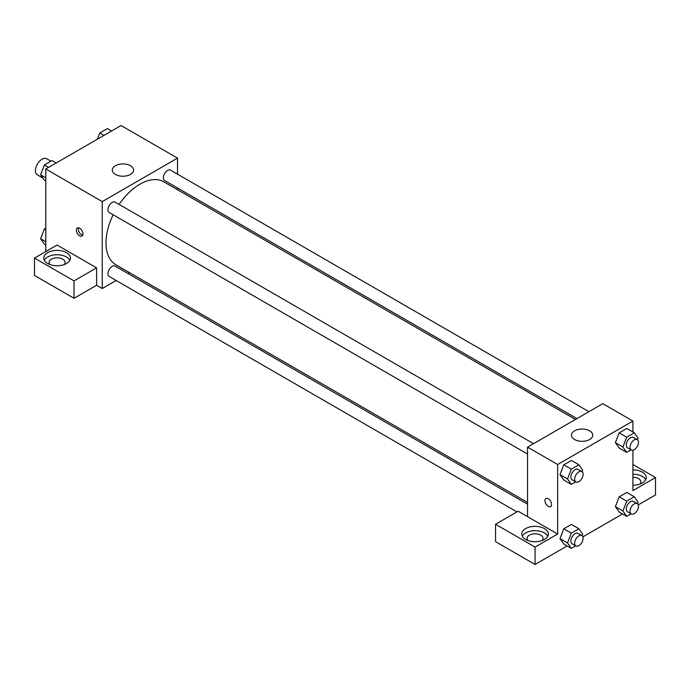 <?xml version="1.0" encoding="UTF-8"?>
<svg xmlns="http://www.w3.org/2000/svg" width="690" height="690" viewBox="0 0 690 690"><rect width="100%" height="100%" fill="white"/><g stroke="black" fill="none" stroke-linecap="round" stroke-linejoin="round"><path stroke-width="1.03" d="M50.931 161.201L46.687 158.752A9.315 5.382 120 0 0 39.502 161.253A9.315 5.382 120 0 0 35.44 170.62A9.315 5.382 120 0 0 37.372 174.889L42.927 178.098M45.79 251.565L45.79 168.99L121.061 125.537L177.52 158.131L177.52 174.165M177.52 187.982L177.52 189.733M115.42 165.738A10.643 6.15 180 0 1 127.02 164.401A10.643 6.15 180 0 1 133.593 170.076A10.643 6.15 180 0 1 122.949 176.226A10.643 6.15 180 0 1 112.297 170.076A10.643 6.15 180 0 1 115.42 165.738M116.136 280.485L102.249 288.506L102.249 201.584L45.79 168.99M102.249 201.584L177.52 158.131M79.66 235.808A4.658 2.691 60 0 1 76.625 231.711A4.658 2.691 60 0 1 77.332 227.976A4.658 2.691 60 0 1 81.989 230.667A4.658 2.691 60 0 1 81.989 236.04A4.658 2.691 60 0 1 79.66 235.808M96.6 267.858L57.08 245.045L34.5 258.086L74.02 280.899L96.6 267.858L96.6 285.246L102.249 288.506M78.487 227.778A4.658 2.691 -120 0 0 81.558 234.712A4.658 2.691 -120 0 0 82.74 235.143M47.67 252.652A13.308 7.685 180 0 1 62.178 250.988A13.308 7.685 180 0 1 70.389 258.086A13.308 7.685 180 0 1 57.08 265.762A13.308 7.685 180 0 1 43.772 258.086A13.308 7.685 180 0 1 47.67 252.652M69.845 260.259A13.308 7.685 0 0 0 47.67 256.999A13.308 7.685 0 0 0 44.315 260.259M50.042 264.606A7.987 4.606 180 0 1 49.102 262.433A7.987 4.606 180 0 1 54.027 258.172A7.987 4.606 180 0 1 62.73 259.173A7.987 4.606 180 0 1 65.067 262.433A7.987 4.606 180 0 1 64.127 264.606M74.02 280.899L74.02 298.287L96.6 285.246M34.5 258.086L34.5 275.465L74.02 298.287M129.617 272.705L128.099 273.576M533.517 443.67L115.17 202.144A5.986 3.45 120 0 0 109.192 205.594A5.986 3.45 120 0 0 109.192 212.503L527.539 454.037M527.539 504.192L115.17 266.116A5.986 3.45 120 0 0 110.564 267.72A5.986 3.45 120 0 0 107.951 273.74A5.986 3.45 120 0 0 109.192 276.474L516.965 511.902M588.924 411.689L170.577 170.154A5.986 3.45 120 0 0 165.962 171.758A5.986 3.45 120 0 0 163.349 177.779A5.986 3.45 120 0 0 164.591 180.521L576.952 418.597M575.443 419.468L163.832 181.832A47.903 27.66 120 0 0 119.111 204.413M113.126 214.78A47.903 27.66 120 0 0 106.01 242.871A47.903 27.66 120 0 0 115.929 264.805L527.539 502.441M527.539 516.663L518.13 511.23L495.549 524.262L535.061 547.084L557.649 534.043L527.539 516.663L527.539 447.129L602.81 403.667L632.92 421.055L632.92 432M495.549 524.262L495.549 541.65L535.061 564.463L567.128 545.954M582.877 536.855L622.527 513.964M638.284 504.873L655.5 494.928L655.5 477.549L632.92 490.59L632.92 450.191M632.92 477.282A7.987 4.606 180 0 1 638.561 478.636A7.987 4.606 180 0 1 640.898 481.896A7.987 4.606 180 0 1 639.958 484.07M645.685 479.723A13.308 7.685 0 0 0 632.92 474.211M632.92 469.864A13.308 7.685 180 0 1 646.228 477.549A13.308 7.685 180 0 1 632.92 485.234M528.023 540.563A7.987 4.606 180 0 1 527.082 538.39A7.987 4.606 180 0 1 535.061 533.784A7.987 4.606 180 0 1 543.047 538.39A7.987 4.606 180 0 1 542.107 540.563M547.826 536.216A13.308 7.685 0 0 0 525.651 532.956A13.308 7.685 0 0 0 522.304 536.216M525.651 528.609A13.308 7.685 180 0 1 540.158 526.944A13.308 7.685 180 0 1 548.369 534.043A13.308 7.685 180 0 1 535.061 541.728A13.308 7.685 180 0 1 521.761 534.043A13.308 7.685 180 0 1 525.651 528.609M535.061 547.084L535.061 564.463M632.92 464.508L655.5 477.549M631.117 513.834L626.71 516.379L622.906 510.971L626.71 501.173L619.18 496.826L626.787 492.436L619.18 496.826L615.377 506.624L619.18 512.032L615.368 506.632M631.117 449.863L626.71 452.407L619.18 448.06L615.368 442.661M626.71 452.407L622.906 446.999L626.71 437.201L619.18 432.854L626.787 428.464L619.18 432.854L615.377 442.652L619.18 448.06M575.71 481.853L571.303 484.397L563.782 480.05L559.97 474.651L563.782 464.836L571.38 460.446L563.782 464.836L571.303 469.183L578.91 464.793L582.714 470.2L582.11 471.753M575.71 545.825L571.303 548.36L567.508 542.952L571.303 533.154L563.782 528.807L571.38 524.417L563.782 528.807L559.978 538.605L563.782 544.022L559.97 538.623M557.649 534.043L557.649 464.508L632.92 421.055M589.639 430.827A10.643 6.15 180 0 1 592.753 435.174A10.643 6.15 180 0 1 582.11 441.324A10.643 6.15 180 0 1 571.467 435.174A10.643 6.15 180 0 1 578.039 429.499A10.643 6.15 180 0 1 589.639 430.827M557.649 464.508L527.539 447.129M545.911 498.499A4.658 2.691 -120 0 0 545.195 502.234A4.658 2.691 -120 0 0 548.24 506.339A4.658 2.691 60 0 1 545.195 502.234A4.658 2.691 60 0 1 545.911 498.499A4.658 2.691 60 0 1 550.568 501.19A4.658 2.691 60 0 1 550.568 506.572A4.658 2.691 60 0 1 548.24 506.339A4.658 2.691 -120 0 0 550.568 506.572M571.303 484.397L567.508 478.981L571.303 469.183M581.86 471.581L578.099 469.407A5.986 3.45 120 0 0 573.494 471.011A5.986 3.45 120 0 0 570.88 477.032A5.986 3.45 120 0 0 572.114 479.774L575.883 481.948A5.986 3.45 120 0 0 581.86 478.489A5.986 3.45 120 0 0 581.86 471.581A5.986 3.45 120 0 0 577.254 473.185A5.986 3.45 120 0 0 574.641 479.205A5.986 3.45 120 0 0 575.883 481.948M563.782 480.05L559.978 474.634L567.508 478.981M578.91 464.793L571.38 460.446M626.71 437.201L634.308 432.803L638.112 438.219L637.508 439.772M637.267 439.599L633.498 437.426A5.986 3.45 120 0 0 628.892 439.03A5.986 3.45 120 0 0 626.279 445.05A5.986 3.45 120 0 0 627.52 447.784L631.281 449.958A5.986 3.45 120 0 0 637.267 446.508A5.986 3.45 120 0 0 637.267 439.599A5.986 3.45 120 0 0 632.652 441.203A5.986 3.45 120 0 0 630.039 447.224A5.986 3.45 120 0 0 631.281 449.958M622.906 446.999L615.377 442.652M634.308 432.803L626.787 428.464M571.303 533.154L578.91 528.764L582.714 534.172L582.11 535.725M581.86 535.552L578.099 533.379A5.986 3.45 120 0 0 573.494 534.983A5.986 3.45 120 0 0 570.88 541.003A5.986 3.45 120 0 0 572.114 543.746L575.883 545.919A5.986 3.45 120 0 0 581.86 542.461A5.986 3.45 120 0 0 581.86 535.552A5.986 3.45 120 0 0 577.254 537.156A5.986 3.45 120 0 0 574.641 543.177A5.986 3.45 120 0 0 575.883 545.919M571.303 548.36L563.782 544.022M567.508 542.952L559.978 538.605M578.91 528.764L571.38 524.417M626.71 501.173L634.308 496.774L638.112 502.191L637.508 503.743M637.267 503.571L633.498 501.397A5.986 3.45 120 0 0 628.892 503.001A5.986 3.45 120 0 0 626.279 509.022A5.986 3.45 120 0 0 627.52 511.756L631.281 513.929A5.986 3.45 120 0 0 637.267 510.479A5.986 3.45 120 0 0 637.267 503.571A5.986 3.45 120 0 0 632.652 505.175A5.986 3.45 120 0 0 630.039 511.195A5.986 3.45 120 0 0 631.281 513.929M626.71 516.379L619.18 512.032M622.906 510.971L615.377 506.624M634.308 496.774L626.787 492.436M45.79 180.987L44.393 180.185L40.598 174.777L44.393 164.97L52 160.58L56.183 162.995M45.79 177.779L40.598 174.777M48.576 167.385L44.393 164.97M97.385 139.208L99.8 132.989L107.407 128.599L111.582 131.014M103.974 135.404L99.8 132.989M45.79 244.959L44.393 244.156L40.598 238.749L44.393 228.942L45.79 228.14M45.79 241.75L40.598 238.749M45.79 229.753L44.393 228.942"/></g></svg>
